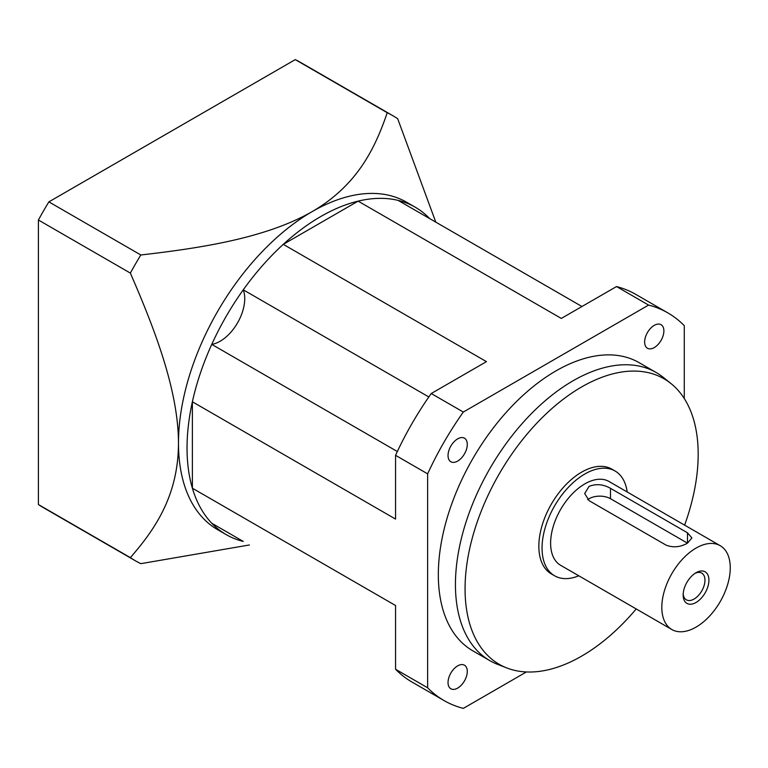 <?xml version="1.0" encoding="UTF-8"?>
<svg xmlns="http://www.w3.org/2000/svg" width="768" height="768" viewBox="0 0 768 768"><rect width="100%" height="100%" fill="white"/><g stroke="black" fill="none" stroke-linecap="round" stroke-linejoin="round"><path stroke-width="1.15" d="M435.792 222.134L397.699 118.752A257.088 148.426 120 0 0 392.573 115.546A257.088 148.426 120 0 0 387.235 112.714C375.12 148.128 357.485 185.28 312.154 211.622A189.034 109.142 120 0 0 178.483 443.146A189.034 109.142 120 0 0 217.632 529.68L226.186 534.614A189.034 109.142 120 0 0 243.264 541.421L211.757 523.229A189.034 109.142 -60 0 1 192.384 488.208L192.384 401.779L395.558 519.082L395.558 455.328A223.814 129.216 120 0 1 431.242 393.523L486.451 361.642L283.277 244.349L358.128 201.13L561.302 318.432L616.512 286.56A223.814 129.216 120 0 1 635.779 294.384L667.862 312.902A223.814 129.216 120 0 0 648.586 305.078L463.325 412.042A223.814 129.216 120 0 0 427.632 473.856L427.632 687.782A223.814 129.216 120 0 0 444.048 700.56A223.814 129.216 120 0 0 463.325 708.384L526.416 671.952M429.648 218.582A189.034 109.142 120 0 0 415.219 207.197A189.034 109.142 120 0 0 320.707 216.566A189.034 109.142 120 0 0 197.213 383.146A189.034 109.142 120 0 0 226.186 534.614M392.573 115.546L300.605 62.448A257.088 148.426 120 0 0 295.267 59.616L48.864 201.878A257.088 148.426 120 0 0 38.4 220.003L38.4 504.528A257.088 148.426 120 0 0 43.526 507.734L135.485 560.832A257.088 148.426 120 0 0 140.822 563.664L249.408 544.973M387.235 112.714L295.267 59.616M415.219 207.197L406.666 202.262A189.034 109.142 120 0 0 312.154 211.622C266.179 237.984 201.475 248.035 140.822 254.976L48.864 201.878M140.822 254.976A257.088 148.426 120 0 0 130.358 273.091L38.4 220.003M130.358 273.091C154.675 329.088 178.32 390.144 178.483 443.146C178.33 495.581 154.982 529.421 130.358 557.626L38.4 504.528M130.358 557.626A257.088 148.426 120 0 0 135.485 560.832M696.038 572.726L696.038 572.726A18.221 10.522 120 0 0 683.155 595.046A18.221 10.522 120 0 0 696.038 602.486A18.221 10.522 120 0 0 708.922 580.166A18.221 10.522 120 0 0 696.038 572.726M683.194 593.837A15.427 8.909 120 0 0 686.352 599.827A15.427 8.909 120 0 0 694.061 599.059A15.427 8.909 120 0 0 704.141 585.466A15.427 8.909 120 0 0 701.77 573.11A15.427 8.909 120 0 0 695.011 573.37M627.168 491.971A60.49 34.925 120 0 0 615.072 471.014L611.866 469.162A60.49 34.925 120 0 0 581.616 472.157A60.49 34.925 120 0 0 542.102 525.466A60.49 34.925 120 0 0 551.376 573.936L554.582 575.789A60.49 34.925 120 0 0 578.784 575.789M615.072 471.014A60.49 34.925 120 0 0 584.832 474.01A60.49 34.925 120 0 0 545.309 527.318A60.49 34.925 120 0 0 554.582 575.789M684.605 525.13A164.832 95.165 120 0 0 671.002 383.558A164.832 95.165 120 0 0 581.616 386.957A164.832 95.165 120 0 0 472.07 538.848A164.832 95.165 120 0 0 506.813 667.949A164.832 95.165 120 0 0 581.616 656.141A164.832 95.165 120 0 0 636.211 608.947M671.002 383.558L663.264 377.357A166.349 96.038 120 0 0 656.237 372.547A166.349 96.038 120 0 0 573.062 380.784A166.349 96.038 120 0 0 464.39 527.376A166.349 96.038 120 0 0 489.888 660.672A166.349 96.038 120 0 0 497.568 664.349L506.813 667.949M656.237 372.547L639.13 362.669A166.349 96.038 120 0 0 555.955 370.906A166.349 96.038 120 0 0 447.283 517.498A166.349 96.038 120 0 0 472.781 650.794L489.888 660.672M654.25 347.587A13.613 7.862 120 0 0 663.149 335.597A13.613 7.862 120 0 0 661.056 324.691A13.613 7.862 120 0 0 654.25 325.363A13.613 7.862 120 0 0 645.36 337.354A13.613 7.862 120 0 0 647.453 348.259A13.613 7.862 120 0 0 654.25 347.587M457.661 461.088A13.613 7.862 120 0 0 466.55 449.098A13.613 7.862 120 0 0 464.467 438.192A13.613 7.862 120 0 0 457.661 438.864A13.613 7.862 120 0 0 448.771 450.854A13.613 7.862 120 0 0 450.854 461.77A13.613 7.862 120 0 0 457.661 461.088M457.661 688.099A13.613 7.862 120 0 0 466.55 676.109A13.613 7.862 120 0 0 464.467 665.203A13.613 7.862 120 0 0 457.661 665.875A13.613 7.862 120 0 0 448.771 677.866A13.613 7.862 120 0 0 450.854 688.771A13.613 7.862 120 0 0 457.661 688.099M720.23 545.702L609.024 481.488A48.394 27.936 120 0 0 584.832 483.888A48.394 27.936 120 0 0 553.219 526.531A48.394 27.936 120 0 0 560.63 565.306L671.846 629.52A48.394 27.936 120 0 0 696.038 627.12A48.394 27.936 120 0 0 727.651 584.477A48.394 27.936 120 0 0 720.23 545.702A48.394 27.936 120 0 0 696.038 548.093A48.394 27.936 120 0 0 664.426 590.736A48.394 27.936 120 0 0 671.846 629.52M687.485 532.79L687.485 543.158C680.362 547.19 673.229 547.853 666.096 545.136L589.104 500.688L584.678 493.507L589.104 486.355C596.227 483.61 603.36 484.272 610.493 488.333L687.485 532.79L691.91 537.955L687.485 543.158L610.493 498.701A15.12 8.726 0 0 0 587.654 499.67M192.384 488.208L395.558 605.51L395.558 669.254A223.814 129.216 120 0 0 411.974 682.042L444.048 700.56M684.278 398.534L684.278 325.68A223.814 129.216 120 0 0 667.862 312.902M648.586 305.078L616.512 286.56M463.325 412.042L431.242 393.523M427.632 473.856L395.558 455.328M427.632 687.782L395.558 669.254M358.128 201.13A189.034 109.142 -60 0 1 398.15 200.4L581.942 306.509M192.384 401.779A189.034 109.142 -60 0 1 211.757 344.381L397.334 451.526M211.757 344.381A34.781 20.083 120 0 0 237.533 322.886A34.781 20.083 120 0 0 243.264 289.824L428.832 396.96M243.264 289.824A189.034 109.142 -60 0 1 283.277 244.349M610.493 488.333L610.493 498.701"/></g></svg>
